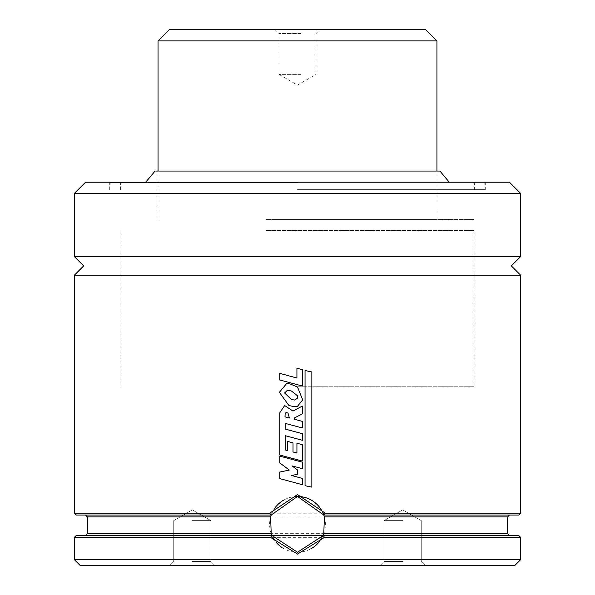 <?xml version="1.0" encoding="UTF-8"?>
<svg xmlns="http://www.w3.org/2000/svg" width="595" height="595" viewBox="0 0 595 595"><rect width="100%" height="100%" fill="white"/><g stroke="black" fill="none" stroke-linecap="round" stroke-linejoin="round"><path stroke-width="0.45" stroke-dasharray="2.98 2.23" d="M74.375 275.188L520.625 275.188M297.537 397.929L294.607 400.048M402.681 520.625L384.087 520.625L402.681 520.625M402.681 561.531L384.087 561.531L402.681 561.531M402.681 565.25L424.994 565.25L402.681 565.25M192.319 520.625L210.913 520.625L192.319 520.625M192.319 561.531L210.913 561.531L192.319 561.531M192.319 565.25L214.631 565.25L192.319 565.25M282.119 547.608A27.891 27.891 0 0 0 282.201 547.66A27.891 27.891 0 0 0 310.783 548.865M318.466 542.737A27.891 27.891 0 0 0 323.063 535.5L271.937 535.5A27.891 27.891 0 0 0 276.139 542.276M323.301 534.935A27.891 27.891 0 0 0 323.985 515.605M297.5 386.75L474.141 386.75L297.5 386.75M297.5 219.406L474.141 219.406L297.5 219.406M155.072 171.062L439.928 171.062M85.531 182.219L509.469 182.219M297.5 189.656L485.297 189.656L297.5 189.656M74.375 256.594L520.625 256.594M74.375 513.188L520.625 513.188M297.5 483.393L279.843 478.648L279.843 472.058L289.319 470.057L279.843 462.925L279.843 456.134M297.5 459.764L279.843 455.056L279.866 412.64L284.678 405.537M293 411.063L297.5 408.639M294.436 406.72L288.954 405.545L279.412 392.306L286.686 383.492M297.5 384.727L279.799 379.967L279.799 373.37M296.92 378.018L296.92 368.245M297.5 368.394L302.342 369.651L302.342 386.021M297.5 387.025L302.699 399.862L297.5 406.303M302.32 406.05L302.32 413.897L297.5 416.374M297.5 420.077L302.342 421.386L302.342 427.954M297.5 432.379L302.364 433.688L302.364 440.278M297.5 443.394L302.364 444.666L302.364 461.058M297.5 460.857L302.297 462.137L302.297 468.659M297.5 469.983L297.5 474.289M297.5 477.101L302.342 478.417L302.342 484.694M305.034 370.499L311.825 371.942L311.825 487.134M297.5 426.667L285.183 423.387M297.5 438.969L285.206 435.674M287.675 450.579L287.675 441.423M296.927 453.078L296.927 443.245M297.5 467.365L292.026 465.892M76.234 515.047L518.766 515.047M74.375 537.359L520.625 537.359M74.375 559.672L520.625 559.672M79.953 565.25L515.047 565.25M76.234 535.5L518.766 535.5M271.714 535.5L85.531 535.5L271.714 535.5M323.286 535.5L509.469 535.5L323.286 535.5M270.97 515.047L324.03 515.047M109.703 189.656L109.703 182.219L297.5 182.219M297.5 171.062L158.047 171.062L297.5 171.062M297.5 496.453A27.891 27.891 0 0 0 283.599 500.164M275.247 507.528A27.891 27.891 0 0 0 271.201 515.047M271.015 515.605A27.891 27.891 0 0 0 271.699 534.935M289.408 417.943L287.995 413.086M286.143 412.387L288.017 413.086M287.445 390.238L291.424 391.004L297.455 395.601M300.772 74.375L278.906 74.375L300.772 74.375M300.772 33.469L278.906 33.469L300.772 33.469M301.427 29.75L319.812 29.75L316.094 33.469L316.094 74.375L297.5 85.107L278.906 74.375L278.906 33.469L275.188 29.75L301.427 29.75M169.203 29.75L425.797 29.75M272.956 219.406L436.953 219.406L272.956 219.406M266.411 219.406L474.141 219.406L266.411 219.406M266.411 230.562L474.141 230.562L266.411 230.562M297.5 182.591L109.889 182.591L297.5 182.591M74.375 193.375L520.625 193.375M87.391 533.641L507.609 533.641M87.391 516.906L507.609 516.906M158.047 40.906L436.953 40.906M402.681 509.893L384.087 520.625L384.087 561.531L380.369 565.25L384.087 561.531L384.087 520.625L402.681 509.893L421.275 520.625L421.275 561.531L424.994 565.25L421.275 561.531L421.275 520.625L402.681 509.893M192.319 509.893L173.725 520.625L173.725 561.531L170.006 565.25L173.725 561.531L173.725 520.625L192.319 509.893L210.913 520.625L210.913 561.531L214.631 565.25L210.913 561.531L210.913 520.625L192.319 509.893M474.141 230.562L474.141 386.75M436.953 171.062L436.953 219.406L436.953 171.062M120.859 189.656L121.231 182.219M474.698 182.219L474.327 189.656M120.673 189.656L120.302 182.219M109.889 189.656L110.261 182.219M485.297 182.219L485.297 189.656M484.739 182.219L485.111 189.656M473.769 182.219L474.141 189.656M158.047 171.062L158.047 219.406L158.047 171.062M120.859 230.562L120.859 386.75"/><path stroke-width="0.89" d="M520.625 193.375L509.469 182.219L85.531 182.219L74.375 193.375L520.625 193.375L520.625 256.594L511.328 265.891L520.625 275.188L74.375 275.188L74.375 513.188L269.691 513.188L297.5 494.594L325.309 513.188L323.799 515.047L297.5 496.453L271.201 515.047L76.234 515.047L74.375 513.188M297.5 368.394L302.349 369.651L302.349 386.021L279.769 379.967L279.769 373.37L296.92 378.018L296.92 368.245L297.5 368.394L296.92 368.245M297.455 395.601L297.5 398.174L294.607 400.048L291.565 399.595L284.581 392.983L287.437 390.238L291.416 391.004L297.5 395.764L297.5 398.174M297.5 406.303L294.51 406.72L288.939 405.545L279.382 392.306L286.664 383.492L289.765 383.805L297.5 387.025L302.706 399.862L297.5 406.303L294.436 406.72M285.206 435.674L285.206 449.902L287.66 450.579L287.66 441.423L293.023 442.911L293.023 451.992L296.927 453.078L296.927 443.245L302.372 444.666L302.372 461.058L279.814 455.056L279.836 412.64L284.67 405.537L293 411.063L302.327 406.05L302.327 413.897L294.57 417.876L294.592 419.296L302.349 421.386L302.349 427.954L285.183 423.387L285.206 429.077L302.372 433.688L302.372 440.278L285.183 435.666L285.183 449.902L287.675 450.579M297.5 460.857L302.305 462.137L302.305 468.659L292.026 465.892L297.537 470.005L297.537 474.282L291.52 475.472L302.349 478.417L302.349 484.694L279.814 478.648L279.814 472.058L289.304 470.057L279.814 462.925L279.814 456.134L297.5 460.857L279.814 456.134M520.625 275.188L520.625 513.188L518.766 515.047L323.799 515.047L324.379 516.906L323.799 533.641L323.063 535.5A27.891 27.891 0 0 0 323.301 534.935M270.524 537.359L271.937 535.5L297.5 552.234L323.286 535.5L324.476 537.359L297.5 554.094L270.524 537.359L74.375 537.359L74.375 559.672L520.625 559.672L515.047 565.25L79.953 565.25L74.375 559.672M310.783 548.865A27.891 27.891 0 0 0 318.466 542.737M323.985 515.605A27.891 27.891 0 0 0 297.5 496.453M449.292 182.219L439.928 171.062L155.072 171.062L145.708 182.219M520.625 256.594L74.375 256.594L74.375 193.375M279.769 373.37L296.92 378.018M302.342 386.021L297.5 384.727M297.5 408.639L302.327 406.05M302.342 427.954L297.5 426.667M302.364 440.278L297.5 438.969M302.364 461.058L297.5 459.764M302.297 468.659L297.5 467.365M302.342 484.694L297.5 483.393M520.625 513.188L325.309 513.188M311.847 487.134L305.034 485.706L305.034 370.499L311.847 371.942L311.847 487.134L305.042 485.706L305.042 370.499M323.286 535.5L518.766 535.5L520.625 537.359L324.476 537.359M271.714 535.5L76.234 535.5L74.375 537.359M271.699 534.935A27.891 27.891 0 0 0 271.937 535.5L271.201 533.641L270.621 516.906L271.201 515.047L269.691 513.188M297.5 182.219L109.703 182.219M283.599 500.164A27.891 27.891 0 0 0 275.247 507.528M271.201 515.047A27.891 27.891 0 0 0 271.015 515.605M276.139 542.276A27.891 27.891 0 0 0 282.119 547.608M297.5 474.289L291.505 475.472L297.5 477.101M292.026 465.892L297.5 469.983M289.408 417.943L284.983 416.864L285.117 413.562L286.121 412.387L287.995 413.086L289.393 417.943L284.983 416.864M285.005 416.864L285.139 413.562L286.121 412.387M284.693 405.537L292.993 411.063M296.927 443.245L297.5 443.394M293.023 451.992L296.927 453.078M293.023 442.911L293.015 451.992M287.66 441.423L293.015 442.911M285.183 423.387L285.183 429.077L297.5 432.379M297.5 416.374L294.562 417.876L294.584 419.296L297.5 420.077M294.607 400.048L291.55 399.595L284.581 392.983L287.43 390.238M286.664 383.492L289.75 383.805L297.5 387.025M319.812 29.75L275.188 29.75M158.047 40.906L436.953 40.906L425.797 29.75L169.203 29.75L158.047 40.906L158.047 171.062M271.201 533.641L87.391 533.641L85.531 535.5M324.379 516.906L507.609 516.906L507.609 533.641L323.799 533.641M270.621 516.906L87.391 516.906L87.391 533.641M74.375 256.594L83.672 265.891L74.375 275.188M520.625 537.359L520.625 559.672M507.609 533.641L509.469 535.5M87.391 516.906L85.531 515.047M507.609 516.906L509.469 515.047M436.953 40.906L436.953 171.062"/></g></svg>

